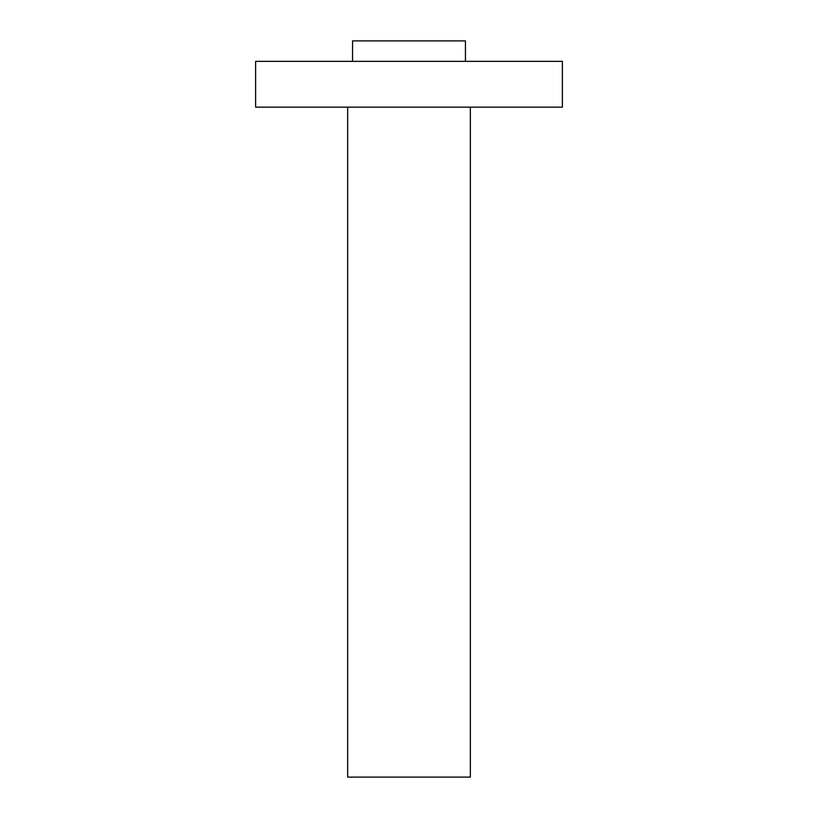 <?xml version="1.0" encoding="UTF-8"?>
<svg xmlns="http://www.w3.org/2000/svg" width="818" height="818" viewBox="0 0 818 818"><rect width="100%" height="100%" fill="white"/><g stroke="black" fill="none" stroke-linecap="round" stroke-linejoin="round"><path stroke-width="1.23" d="M255.625 61.35L562.375 61.35L562.375 107.158L255.625 107.158L255.625 61.35M347.65 107.158L347.65 777.1L470.35 777.1L470.35 107.158M352.558 61.35L352.558 40.9L465.442 40.9L465.442 61.35"/></g></svg>

